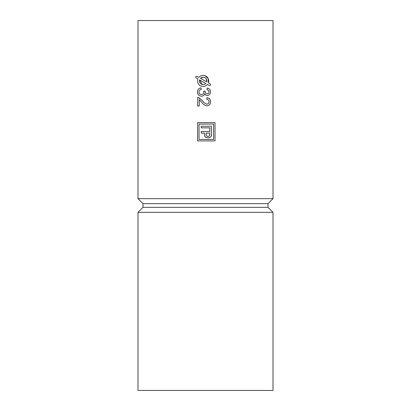 <?xml version="1.0" encoding="UTF-8"?>
<svg xmlns="http://www.w3.org/2000/svg" width="411" height="411" viewBox="0 0 411 411"><rect width="100%" height="100%" fill="white"/><g stroke="black" fill="none" stroke-linecap="round" stroke-linejoin="round"><path stroke-width="0.62" d="M211.382 126.547L211.382 126.244L201.215 126.244L201.215 127.842L209.785 127.842L209.785 131.52L201.215 131.52L201.215 133.118L204.411 133.118L204.421 134.854M204.704 136.133L204.986 136.606M205.017 136.647L205.562 137.156M205.834 137.325L206.245 137.531M208.192 137.855L208.68 137.803M208.87 137.767L209.24 137.67M209.595 137.541L209.923 137.387M210.658 136.837L210.915 136.524M211.326 135.435L211.357 135.137M209.785 134.536L209.785 133.118L206.014 133.118L206.019 134.731M207.118 136.288L207.488 136.375M203.132 77.211L200.496 78.316L206.697 81.897L206.414 79.2M206.394 79.169L205.546 78.105M205.5 78.064L205.217 77.854M205.171 77.823L204.339 77.412M204.272 77.391L204 77.314M203.892 77.289L203.486 77.227M204.74 84.24L205.772 83.5L199.571 79.919L202.325 84.517M203.512 84.589L204.118 84.476M204.205 84.45L204.663 84.276M273.007 198.657L137.993 198.657L137.993 20.55L273.007 20.55L273.007 198.657L268.013 203.65L142.987 203.65L137.993 198.657M205.279 92.141L205.223 91.185L203.728 91.016L203.805 91.314M207.92 93.713L207.185 93.852C205.86 93.657 205.197 92.845 205.202 91.422L205.223 91.185M206.872 93.831L206.471 93.734M206.132 93.559L205.824 93.287M209.019 91.576L209.019 92.177M206.79 95.475L207.242 95.511C209.348 95.229 210.442 94.001 210.53 91.828C210.411 89.716 209.307 88.452 207.211 88.041L207.046 89.701L208.177 90.122M210.165 90.096L210.026 89.834M209.41 89.064L208.547 88.473M204.2 94.864L204.673 93.744C205.176 94.859 206.029 95.45 207.242 95.511L207.981 95.424M200.142 95.958L201.482 96.174C203.152 96.148 204.216 95.337 204.673 93.744L204.894 94.16M200.922 89.608L201.236 89.536L201.071 87.877C198.77 88.237 197.552 89.577 197.419 91.905C197.578 94.484 198.929 95.907 201.482 96.174L202.15 96.123M197.419 91.905L197.563 93.117M197.701 93.559L198.015 94.206M201.071 87.877L199.849 88.16M198.2 89.418L197.943 89.804M198.981 92.619L198.924 91.684M203.887 91.792L203.902 92.09C203.794 93.59 202.993 94.396 201.493 94.515L201.143 94.499M203.728 91.016L203.841 92.691M210.514 102.257L210.411 100.603M207.488 97.756L206.882 97.669L206.877 99.334M197.778 97.505L197.583 105.966L199.243 105.966L199.243 99.637L201.647 102.211C202.947 104.209 204.719 105.406 206.959 105.802L208.156 105.612M201.647 102.211L202.048 102.678M199.243 99.637L199.808 100.094M199.849 98.198L198.559 97.623M207.622 104.034L206.944 104.142C205.058 103.577 203.553 102.416 202.428 100.659L201.986 100.12M203.512 101.907L203.234 101.599M206.712 99.328C208.218 99.441 208.988 100.258 209.04 101.784L208.762 103.022M206.538 85.288L207.411 84.445L209.142 85.447A0.925 0.925 0 0 0 210.406 85.108A0.925 0.925 0 0 0 210.067 83.844L208.336 82.842L208.172 78.588L205.043 75.701M210.483 84.358L210.067 83.844M209.04 101.784C208.999 103.182 208.3 103.968 206.944 104.142M206.959 105.802C209.286 105.535 210.478 104.209 210.53 101.82C210.494 99.38 209.276 97.998 206.882 97.669M202.428 100.659L198.734 97.674L197.583 97.505M207.046 89.701C208.3 89.901 208.963 90.631 209.04 91.879C208.983 93.076 208.367 93.734 207.185 93.852M201.493 94.515C199.89 94.407 199.032 93.559 198.914 91.961C199.016 90.559 199.792 89.747 201.236 89.536M208.336 82.842A5.549 5.549 0 0 0 198.857 77.371L197.121 76.369A0.925 0.925 0 0 0 195.857 76.708A0.925 0.925 0 0 0 196.196 77.972L197.932 78.974A5.549 5.549 0 0 0 207.411 84.445M199.571 79.919A3.699 3.699 0 0 0 205.772 83.5M206.697 81.897A3.699 3.699 0 0 0 200.496 78.316M204.411 134.505L204.673 136.067C205.387 138.569 212.389 138.574 211.382 134.407L211.382 126.244M206.014 134.52L206.502 135.964C208.521 136.837 209.615 136.344 209.785 134.495M197.583 140.911L215.015 140.911L215.015 122.612L197.583 122.612L197.583 140.911M213.561 139.457L213.561 124.065L199.037 124.065L199.037 139.457L213.561 139.457M268.013 203.65L268.013 207.35L142.987 207.35L137.993 212.343L137.993 390.45L273.007 390.45L273.007 212.343L137.993 212.343M268.013 207.35L273.007 212.343M142.987 203.65L142.987 207.35"/></g></svg>
